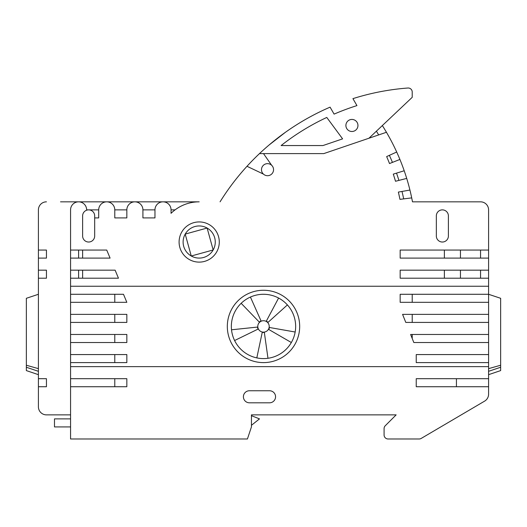 <?xml version="1.0" encoding="UTF-8"?>
<svg xmlns="http://www.w3.org/2000/svg" width="527" height="527" viewBox="0 0 527 527"><rect width="100%" height="100%" fill="white"/><g stroke="black" fill="none" stroke-linecap="round" stroke-linejoin="round"><path stroke-width="0.79" d="M123.489 294.283L126.836 302.32L123.489 294.283L70.565 294.283L70.565 286.24L488.588 286.24L488.588 294.283L400.164 294.283L400.164 302.32L400.164 294.283L412.219 294.283L412.219 302.32L400.164 302.32L400.164 294.283L400.164 302.32L400.164 294.283L400.164 302.32L488.588 302.32L488.588 314.375L402.575 314.375L405.79 322.419L402.575 314.375L405.79 322.419L402.575 314.375L405.79 322.419L402.575 314.375L412.219 314.375L412.219 322.419L405.79 322.419L488.588 322.419L488.588 334.474L410.612 334.474L412.219 334.474L412.219 338.492L410.612 334.474L413.827 342.517L488.588 342.517L488.588 354.572L416.238 354.572L416.238 362.609L488.588 362.609L488.588 366.634L70.565 366.634L70.565 362.609L126.836 362.609L126.836 354.572L126.836 362.609L126.836 354.572L126.836 362.609L114.781 362.609L114.781 354.572L126.836 354.572L126.836 362.609L126.836 354.572L70.565 354.572L70.565 342.517L126.836 342.517L126.836 334.474L126.836 342.517L126.836 334.474L126.836 342.517L114.781 342.517L114.781 334.474L126.836 334.474L126.836 342.517L126.836 334.474L70.565 334.474L70.565 322.419L126.836 322.419L126.836 314.375L126.836 322.419L126.836 314.375L126.836 322.419L114.781 322.419L114.781 314.375L126.836 314.375L126.836 322.419L126.836 314.375L70.565 314.375L70.565 302.32L126.836 302.32L123.489 294.283L126.836 302.32L123.489 294.283L126.836 302.32L114.781 302.32L114.781 294.283M38.412 386.726L38.412 406.824L38.412 378.689L46.448 378.689L46.448 386.726L38.412 386.726M488.588 250.068L488.588 209.871L488.588 258.105L400.164 258.105L400.164 250.068L444.38 250.068L444.38 258.105L400.164 258.105L400.164 250.068L488.588 250.068M421.205 438.424L484.629 401.119L421.205 438.424A4.018 4.018 0 0 1 419.163 438.984L388.103 438.984A4.018 4.018 0 0 1 384.084 434.959L384.084 428.589A4.018 4.018 0 0 1 385.263 425.744L396.146 414.868L385.263 425.744M60.513 201.834L78.602 201.834L60.513 201.834M78.602 201.834L199.186 201.834A40.197 40.197 0 0 0 171.051 213.323L171.051 209.871A8.037 8.037 0 0 0 163.014 201.834A8.037 8.037 0 0 0 154.971 209.871L154.971 217.908L142.916 217.908L142.916 209.871A8.037 8.037 0 0 0 134.879 201.834A8.037 8.037 0 0 0 126.836 209.871L126.836 217.908L114.781 217.908L114.781 209.871A8.037 8.037 0 0 0 106.737 201.834A8.037 8.037 0 0 0 98.701 209.871L98.701 217.908L94.682 217.908L94.682 235.997A6.028 6.028 0 0 1 88.655 242.025A6.028 6.028 0 0 1 82.62 235.997L82.62 215.899A6.028 6.028 0 0 1 86.632 210.22A8.037 8.037 0 0 0 78.78 201.834A8.037 8.037 0 0 0 70.565 209.871L70.565 250.068L106.737 250.068L110.09 258.105L70.565 258.105L70.565 270.167L115.117 270.167L118.463 278.203L70.565 278.203L70.565 286.24M488.588 209.871A8.037 8.037 0 0 0 480.552 201.834L412.489 201.834A217.052 217.052 0 0 0 411.706 197.888L399.947 199.358A217.052 217.052 0 0 0 398.359 192.085L401.989 191.446A209.015 209.015 0 0 1 403.702 198.89L399.947 199.358M438.345 201.834L412.489 201.834L438.345 201.834M398.359 192.085L409.927 190.049A217.052 217.052 0 0 0 406.712 178.416A24.117 24.117 0 0 0 406.37 178.501L395.507 181.268A217.052 217.052 0 0 0 393.287 174.127L396.521 173.133A209.015 209.015 0 0 1 398.913 180.399L395.507 181.268A217.052 217.052 0 0 0 393.287 174.127L404.209 170.761A217.052 217.052 0 0 0 399.914 159.444L389.499 163.548A217.052 217.052 0 0 0 386.653 156.578L389.381 155.34A209.015 209.015 0 0 1 392.437 162.388L389.499 163.548A217.052 217.052 0 0 0 386.653 156.578L396.699 152.02A217.052 217.052 0 0 0 386.449 132.277L323.795 153.601L263.5 153.601L271.662 165.294A6.028 6.028 0 0 1 271.906 173.818A6.028 6.028 0 0 1 263.381 174.062L246.992 166.295A242.723 242.723 0 0 0 220.055 201.834M400.164 278.203L400.164 270.167L444.38 270.167L444.38 278.203L400.164 278.203L400.164 270.167L488.588 270.167L488.588 278.203L400.164 278.203L400.164 270.167L400.164 278.203M70.565 366.634L70.565 378.689L126.836 378.689L126.836 386.726L114.781 386.726L114.781 378.689L126.836 378.689L126.836 386.726L70.565 386.726L70.565 438.984L247.42 438.984L251.438 426.923L251.438 414.868L396.146 414.868L251.438 414.868M106.737 250.068L110.09 258.105M115.117 270.167L118.463 278.203M38.412 250.068L38.412 209.871L38.412 250.068L46.448 250.068L46.448 258.105L38.412 258.105L38.412 209.871A8.037 8.037 0 0 1 46.448 201.834M323.795 153.601L368.933 138.239L412.219 97.324L412.219 92.027A4.018 4.018 0 0 0 407.898 88.016A242.723 242.723 0 0 0 352.925 98.641L356.944 105.604A242.723 242.723 0 0 0 334.098 114.115L330.08 107.152A242.723 242.723 0 0 0 259.482 153.601L263.5 153.601M395.507 181.268A217.052 217.052 0 0 0 393.287 174.127A217.052 217.052 0 0 1 395.507 181.268A217.052 217.052 0 0 0 393.287 174.127A217.052 217.052 0 0 1 395.507 181.268M400.164 258.105L400.164 250.068L400.164 258.105M126.836 378.689L126.836 386.726L126.836 378.689M356.944 105.604A242.723 242.723 0 0 0 334.098 114.115A242.723 242.723 0 0 1 356.944 105.604M38.412 278.203L38.412 270.167L46.448 270.167L46.448 278.203L38.412 278.203L38.412 378.689M488.588 378.689L488.588 386.726L416.238 386.726L416.238 378.689L488.588 378.689L488.588 366.634M484.629 401.119A8.037 8.037 0 0 0 488.588 394.189L488.588 391.713M488.588 374.671L500.65 370.593L500.65 367.247L488.588 371.318L500.65 367.247L500.65 298.302L488.588 294.283L488.588 302.32M38.412 294.283L26.35 298.302L26.35 367.247L38.412 371.318L26.35 367.247L26.35 370.593L38.412 374.671M480.552 278.203L480.552 270.167L460.453 270.167L460.453 278.203L480.552 278.203M480.552 258.105L480.552 250.068L460.453 250.068L460.453 258.105L480.552 258.105M389.499 163.548A217.052 217.052 0 0 0 386.653 156.578A217.052 217.052 0 0 1 389.499 163.548M368.933 138.239L378.676 134.919A209.015 209.015 0 0 0 376.39 131.19M287.399 304.922L267.979 322.399A6.028 6.028 0 0 0 266.333 321.114L278.599 298.045M256.814 357.892L262.248 332.333A6.028 6.028 0 0 0 264.337 332.405L267.973 358.281M231.518 329.797L257.505 327.069A6.028 6.028 0 0 0 258.078 329.079L234.601 340.534M291.345 342.517L268.724 329.454A6.028 6.028 0 0 0 269.435 327.484L295.166 332.023A32.154 32.154 0 0 1 260.7 358.472A32.154 32.154 0 0 1 231.346 326.437A32.154 32.154 0 0 1 266.3 294.402A32.154 32.154 0 0 1 295.166 332.023M250.424 297.063L261.049 320.93A6.028 6.028 0 0 0 259.31 322.102L241.162 303.308M227.321 326.437A36.179 36.179 0 0 0 281.589 357.767A36.179 36.179 0 0 0 281.589 295.107A36.179 36.179 0 0 0 227.321 326.437M257.789 326.437A5.711 5.711 0 0 0 266.359 331.384A5.711 5.711 0 0 0 266.359 321.49A5.711 5.711 0 0 0 257.789 326.437M384.084 428.589L384.084 434.959M388.103 438.984L419.163 438.984M488.588 394.189L488.588 386.726M249.429 390.751L269.528 390.751A6.028 6.028 0 0 1 275.562 396.778A6.028 6.028 0 0 1 269.528 402.806L249.429 402.806A6.028 6.028 0 0 1 243.402 396.778A6.028 6.028 0 0 1 249.429 390.751M488.588 286.24L488.588 278.203M488.588 270.167L488.588 258.105M480.552 201.834L412.489 201.834M436.336 235.997L436.336 215.899A6.028 6.028 0 0 1 442.37 209.871A6.028 6.028 0 0 1 448.398 215.899L448.398 235.997A6.028 6.028 0 0 1 442.37 242.025A6.028 6.028 0 0 1 436.336 235.997M219.285 242.025A20.098 20.098 0 0 1 189.14 259.429A20.098 20.098 0 0 1 189.14 224.621A20.098 20.098 0 0 1 219.285 242.025M488.588 334.474L488.588 342.517L413.827 342.517M488.588 314.375L488.588 322.419M416.238 354.572L488.588 354.572L488.588 362.609L416.238 362.609M86.632 210.22A6.028 6.028 0 0 1 94.682 215.899L94.682 217.908M98.701 209.871L86.645 209.871M263.381 174.062A6.028 6.028 0 0 1 263.138 165.537A6.028 6.028 0 0 1 271.662 165.294M246.992 166.295A242.723 242.723 0 0 1 259.482 153.601M70.565 414.868L46.448 414.868A8.037 8.037 0 0 1 38.412 406.824M46.448 270.167L46.448 278.203M46.448 250.068L46.448 258.105M46.448 378.689L46.448 386.726M38.412 270.167L38.412 258.105M382.345 125.558A217.052 217.052 0 0 1 386.449 132.277M396.699 152.02A217.052 217.052 0 0 1 399.914 159.444M404.209 170.761A217.052 217.052 0 0 1 406.712 178.416M409.927 190.049A217.052 217.052 0 0 1 411.706 197.888M456.435 386.726L456.435 378.689M70.565 362.609L70.565 354.572M70.565 322.419L70.565 314.375M70.565 302.32L70.565 294.283M78.602 250.068L78.602 258.105M70.565 258.105L70.565 250.068M78.602 270.167L78.602 278.203M70.565 278.203L70.565 270.167M70.565 386.726L70.565 378.689M70.565 342.517L70.565 334.474M126.836 209.871L114.781 209.871M154.971 209.871L142.916 209.871M175.069 209.871L171.051 209.871M488.588 368.643L500.65 365.237M26.35 365.237L38.412 368.643M326.78 117.442L342.603 138.864L322.939 145.557L281.102 145.557A234.686 234.686 0 0 1 326.78 117.442M345.896 125.459A6.028 6.028 0 0 1 354.941 120.242A6.028 6.028 0 0 1 354.941 130.683A6.028 6.028 0 0 1 345.896 125.459M207.131 228.046L213.165 249.969L191.248 256.003L185.208 234.087L207.131 228.046M285.338 132.349L268.954 145.109L285.338 132.349M213.165 249.969A16.08 16.08 0 0 1 183.113 242.025A16.08 16.08 0 0 1 203.297 226.485A16.08 16.08 0 0 1 213.165 249.969M70.565 418.886L54.485 418.886L54.485 426.923L70.565 426.923M251.438 425.315L259.482 418.886L251.438 415.671M351.931 131.493A6.028 6.028 0 0 1 346.707 122.448A6.028 6.028 0 0 1 357.148 122.448A6.028 6.028 0 0 1 351.931 131.493M82.62 278.203L82.62 270.167M82.62 258.105L82.62 250.068"/></g></svg>
